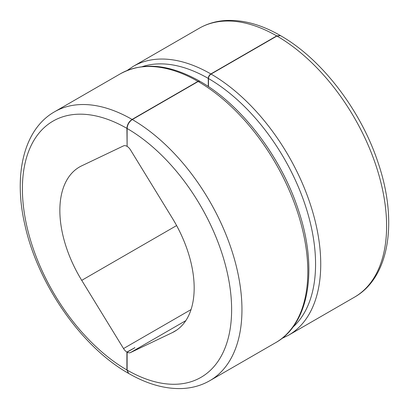 <?xml version="1.0" encoding="UTF-8"?>
<svg xmlns="http://www.w3.org/2000/svg" width="409" height="409" viewBox="0 0 409 409"><rect width="100%" height="100%" fill="white"/><g stroke="black" fill="none" stroke-linecap="round" stroke-linejoin="round"><path stroke-width="0.61" d="M197.941 81.396A155.246 89.632 -120 0 0 120.42 73.768C143.038 61.657 169.484 64.141 199.766 81.217L197.941 81.396L132.071 119.423A155.246 89.632 -120 0 0 54.55 111.795C23.727 129.259 13.144 174.827 24.934 225.083C37.802 284.05 81.524 346.909 128.416 373.305L126.908 369.961L126.908 352.067L134.658 347.829M276.929 36.033L280.584 35.675C321.898 59.111 361.173 110.629 378.294 163.288C397.983 221.146 389.649 277.399 354.45 297.185A155.246 89.632 -120 0 0 378.264 172.849A155.246 89.632 -120 0 0 276.929 36.033L211.059 74.06C209.495 75.144 208.631 76.636 208.478 78.533L208.478 86.636M132.281 119.546A155.246 89.632 -120 0 1 233.616 256.356A155.246 89.632 -120 0 1 209.802 380.692C201.356 385.529 192 388.146 181.724 388.55C164.699 389.051 147 384.01 128.63 373.427L127.112 370.084A147.94 85.415 -120 0 0 231.622 309.623A147.94 85.415 -120 0 0 127.112 128.492C127.419 124.689 129.142 121.708 132.281 119.546L198.145 81.519L199.97 81.335C241.376 104.791 281.141 156.887 298.376 209.986C318.207 268.171 309.501 323.918 275.666 342.665A155.246 89.632 -120 0 0 299.485 218.329A155.246 89.632 -120 0 0 198.145 81.519M276.719 35.915L280.375 35.552C261.811 24.857 243.943 19.826 226.78 20.45C216.693 20.915 207.501 23.528 199.198 28.282A155.246 89.632 -120 0 1 276.719 35.915L210.855 73.942A155.246 89.632 -120 0 0 133.334 66.314L127.133 70.486M132.071 119.423C128.937 121.591 127.214 124.571 126.908 128.375L127.112 146.151M126.908 352.067A7.306 4.218 60 0 1 123.528 348.555L191.044 309.577M126.908 146.269A7.306 4.218 60 0 0 123.528 145.875L81.728 165.819A94.975 54.837 60 0 0 79.525 166.974A94.975 54.837 60 0 0 81.728 280.349L123.528 348.555M208.273 86.498L208.273 78.416C208.426 76.519 209.285 75.026 210.855 73.942M127.112 128.492L127.112 146.391A7.306 4.218 60 0 1 130.491 149.898L172.296 218.104A94.975 54.837 60 0 1 174.5 331.479A94.975 54.837 60 0 1 172.296 332.64L176.601 330.15M134.658 347.594A7.306 4.218 60 0 0 134.863 347.711L127.112 352.185A7.306 4.218 60 0 0 130.491 352.578L172.296 332.64M127.112 352.185L127.112 370.084M126.908 128.375A147.94 85.415 -120 0 0 22.398 188.83A147.94 85.415 -120 0 0 126.908 369.961M292.813 327.251A151.596 87.526 -120 0 0 304.751 203.713A151.596 87.526 -120 0 0 208.478 78.533M281.867 338.494L288.58 335.211A155.246 89.632 -120 0 0 312.399 210.875A155.246 89.632 -120 0 0 211.059 74.06M208.273 78.416A151.596 87.526 -120 0 0 142.342 66.626M130.491 352.578L185.809 320.641M81.728 280.349L176.606 225.574M209.802 380.692L275.666 342.665M54.55 111.795L120.42 73.768M288.58 335.211L354.45 297.185M133.334 66.314L199.198 28.282"/></g></svg>
